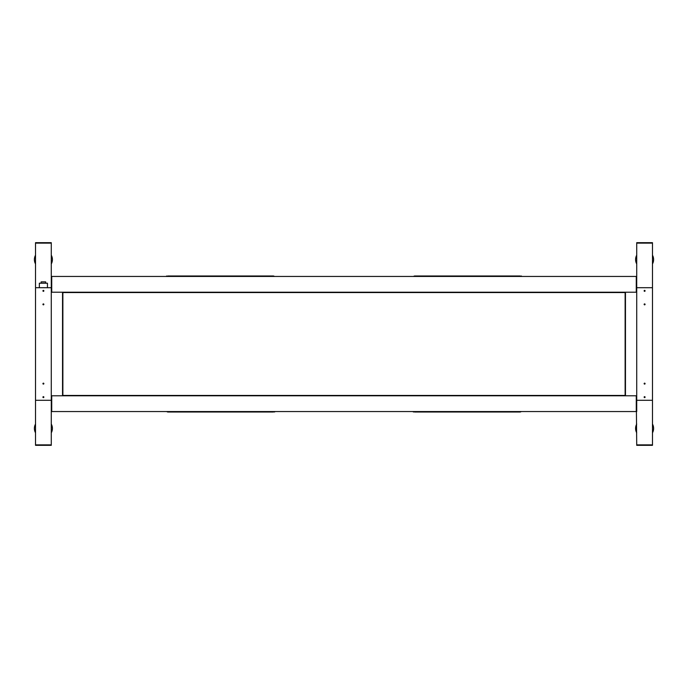 <?xml version="1.0" encoding="UTF-8"?>
<svg xmlns="http://www.w3.org/2000/svg" width="688" height="688" viewBox="0 0 688 688"><rect width="100%" height="100%" fill="white"/><g stroke="black" fill="none" stroke-linecap="round" stroke-linejoin="round"><path stroke-width="1.03" d="M652.482 287.704L636.718 287.704L636.718 243.122L652.482 243.122L652.482 242.675L636.718 242.675L636.718 243.122L652.482 243.122L652.482 444.878L636.718 444.878L636.271 395.789L51.729 395.789L51.729 411.553L51.729 395.789L62.539 395.789L62.539 292.211L51.729 292.211L636.271 292.211L625.461 292.211L625.461 395.789L636.271 395.789L636.271 411.553L51.282 411.553L51.282 444.878L35.518 444.878L35.518 445.325L51.282 445.325L51.282 444.878L35.518 444.878L35.518 243.122L51.282 243.122L51.282 287.704L35.518 287.704M51.282 243.122L35.518 243.122L35.518 242.675L51.282 242.675L51.282 243.122M35.518 263.925A9.004 9.004 0 0 1 35.518 255.205M51.282 255.205A9.004 9.004 0 0 1 51.282 263.925M35.518 432.795A9.004 9.004 0 0 1 35.518 424.075M51.282 424.075A9.004 9.004 0 0 1 51.282 432.795M41.151 283.207L41.151 281.856L45.649 281.856L45.649 283.207M39.345 287.704L39.345 283.207L47.455 283.207L47.455 287.704M51.282 411.553L51.282 400.296L35.518 400.296M636.718 276.447L636.271 276.447L636.271 292.211L636.271 276.447L51.729 276.447L51.729 292.211L51.729 276.447L51.282 276.447M51.282 287.704L51.282 400.296M43.396 304.844A0.473 0.473 0 0 0 43.869 304.371A0.473 0.473 0 0 0 43.396 303.898A0.473 0.473 0 0 0 42.923 304.371A0.473 0.473 0 0 0 43.396 304.844M43.396 291.334A0.473 0.473 0 0 0 43.869 290.861A0.473 0.473 0 0 0 43.396 290.388A0.473 0.473 0 0 0 42.923 290.861A0.473 0.473 0 0 0 43.396 291.334M43.396 384.102A0.473 0.473 0 0 0 43.869 383.629A0.473 0.473 0 0 0 43.396 383.156A0.473 0.473 0 0 0 42.923 383.629A0.473 0.473 0 0 0 43.396 384.102M43.396 397.612A0.473 0.473 0 0 0 43.869 397.139A0.473 0.473 0 0 0 43.396 396.666A0.473 0.473 0 0 0 42.923 397.139A0.473 0.473 0 0 0 43.396 397.612M274.65 412L273.523 411.553M167.691 411.553L167.691 412L166.565 411.553M167.691 412L273.523 412M166.565 276.447L166.565 276L167.691 276.447M273.523 276.447L273.523 276L274.65 276.447M273.523 276L167.691 276M652.482 263.925A9.004 9.004 0 0 0 652.482 255.205M636.718 255.205A9.004 9.004 0 0 0 636.718 263.925M413.35 411.553L413.35 412L414.477 411.553M520.309 411.553L520.309 412L521.435 411.553M520.309 412L414.477 412M652.482 432.795A9.004 9.004 0 0 0 652.482 424.075M636.718 424.075A9.004 9.004 0 0 0 636.718 432.795M636.718 445.325L652.482 445.325L652.482 444.878L636.718 444.878L636.718 445.325M521.435 276.447L521.435 276L520.309 276.447M414.477 276.447L414.477 276L413.35 276.447M414.477 276L520.309 276M636.718 411.553L636.718 400.296L652.482 400.296M636.718 287.704L636.718 400.296M644.604 304.844A0.473 0.473 0 0 1 644.131 304.371A0.473 0.473 0 0 1 644.604 303.898A0.473 0.473 0 0 1 645.077 304.371A0.473 0.473 0 0 1 644.604 304.844M644.604 291.334A0.473 0.473 0 0 1 644.131 290.861A0.473 0.473 0 0 1 644.604 290.388A0.473 0.473 0 0 1 645.077 290.861A0.473 0.473 0 0 1 644.604 291.334M644.604 384.102A0.473 0.473 0 0 1 644.131 383.629A0.473 0.473 0 0 1 644.604 383.156A0.473 0.473 0 0 1 645.077 383.629A0.473 0.473 0 0 1 644.604 384.102M644.604 397.612A0.473 0.473 0 0 1 644.131 397.139A0.473 0.473 0 0 1 644.604 396.666A0.473 0.473 0 0 1 645.077 397.139A0.473 0.473 0 0 1 644.604 397.612M625.125 292.555L625.125 395.445L62.875 395.445L62.875 292.555L625.125 292.555"/></g></svg>
